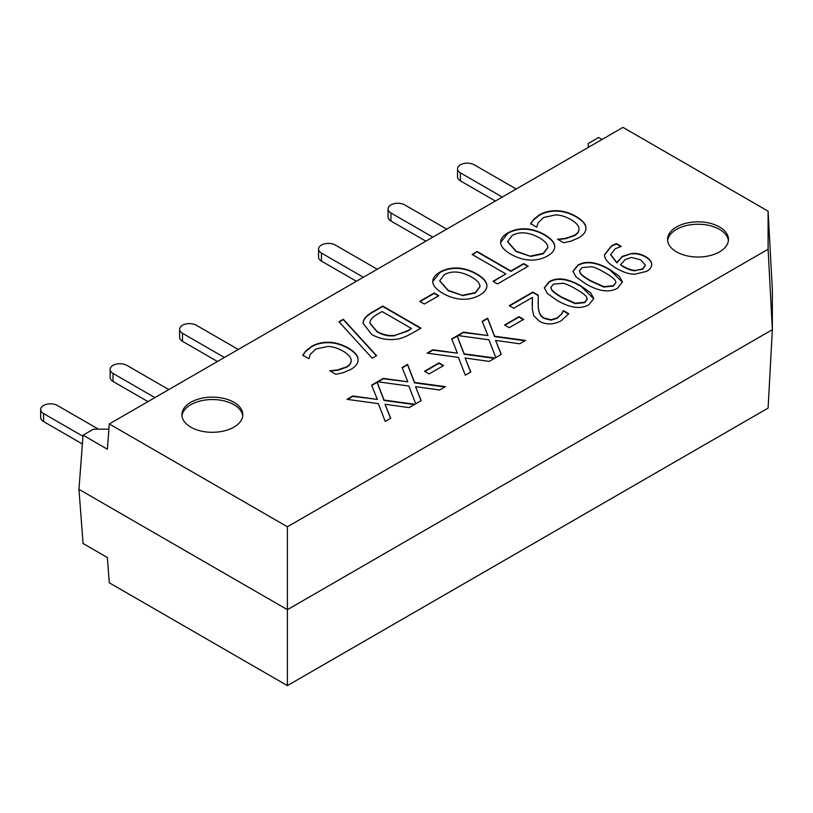 <?xml version="1.0" encoding="UTF-8"?>
<svg xmlns="http://www.w3.org/2000/svg" width="813" height="813" viewBox="0 0 813 813"><rect width="100%" height="100%" fill="white"/><g stroke="black" fill="none" stroke-linecap="round" stroke-linejoin="round"><path stroke-width="1.22" d="M446.723 229.134L404.813 204.937A9.827 5.671 0 0 0 394.102 203.707A9.827 5.671 0 0 0 388.035 208.941A9.827 5.671 0 0 0 390.921 212.955L432.831 237.152M388.035 208.941L388.035 216.969A9.827 5.671 0 0 0 390.921 220.984L425.88 241.166M168.809 389.579L126.899 365.383A9.827 5.671 0 0 0 116.198 364.153A9.827 5.671 0 0 0 110.131 369.397A9.827 5.671 0 0 0 113.007 373.411L154.917 397.608M110.131 369.397L110.131 377.415A9.827 5.671 0 0 0 113.007 381.429L147.966 401.612M768.102 211.167L772.35 289.57L772.35 329.682L287.396 609.669L78.963 489.335L83.058 435.179L107.377 449.223L109.288 423.949L622.971 127.377L768.102 211.167L768.102 249.245L287.396 526.783L109.288 423.949M305.708 351.043L311.409 346.47C316.45 343.553 322.222 342.161 328.716 342.273C335.19 342.395 341.704 344.306 348.259 348.005C354.509 351.663 357.771 355.383 358.045 359.163C358.421 362.954 356.043 366.348 350.891 369.376L343.177 372.679L335.871 374.326L329.743 370.789L337.639 369.905L346.582 366.856C349.905 364.895 351.419 362.517 351.104 359.702C350.616 356.866 347.903 353.99 342.964 351.064C337.71 348.127 332.68 346.582 327.883 346.44L315.739 349.041L310.231 354.407L308.869 358.736L302.802 355.23L305.708 351.043L302.802 355.637M358.076 360.118L358.045 359.57C357.771 355.789 354.509 352.07 348.259 348.411C341.704 344.712 335.19 342.791 328.716 342.669C322.222 342.558 316.45 343.96 311.409 346.877L305.708 351.45M351.155 360.677L351.104 359.702M351.104 360.098C351.419 362.913 349.905 365.301 346.582 367.252L337.639 370.311L330.088 370.982M376.622 355.698L372.222 358.238L338.97 321.765L343.299 319.255L376.622 355.698M376.378 355.83L343.299 319.661L339.204 322.029M439.731 280.942L448.217 290.729L462.892 295.597L475.31 293.005L479.965 286.816M462.892 295.2L475.31 292.599L479.975 286.613L479.833 285.414C479.213 282.69 476.408 279.865 471.408 276.938C460.88 271.257 451.845 270.505 444.284 274.692L439.721 280.749L448.217 290.332L462.892 295.597M432.801 282.253C432.465 278.392 434.843 275.018 439.914 272.131C445.118 269.154 450.961 267.782 457.445 268.016C463.888 268.29 470.31 270.251 476.703 273.89C483.003 277.589 486.387 281.308 486.865 285.038C487.251 288.757 484.883 292.121 479.741 295.119C474.386 298.107 468.552 299.489 462.241 299.255C455.849 298.991 449.406 297.04 442.922 293.391C436.652 289.723 433.278 286.013 432.801 282.253L432.75 281.43M486.906 285.851L486.865 285.444C486.387 281.715 483.003 277.995 476.703 274.286C470.31 270.648 463.888 268.697 457.445 268.422C450.961 268.178 445.118 269.55 439.914 272.538L432.75 281.623M486.906 286.044L486.865 285.444M477.201 251.532L510.889 270.993L523.714 263.585L528.237 266.197L497.515 283.93L492.993 281.318L505.818 273.92L472.119 254.469L477.201 251.532L472.475 254.672M505.818 273.92L493.339 281.522M527.891 266.4L523.714 263.991L510.889 271.39L477.201 251.939M550.818 287.619L551.763 290.16C553.328 292.162 556.763 294.662 562.047 297.67L575.106 303.605L584.679 302.649L587.271 299.184M562.047 297.263L575.106 303.198L584.679 302.253L587.271 298.981L586.356 296.643C584.628 294.54 581.193 292.04 576.041 289.143C571.021 286.135 566.752 284.164 563.216 283.249L553.368 284.174L550.808 287.416L551.763 289.753C553.328 291.755 556.763 294.265 562.047 297.263M588.917 304.702C580.685 309.479 569.994 308.005 556.844 300.271L547.403 293.523L544.314 287.832L549.131 281.725C557.332 276.898 568.043 278.371 581.244 286.146L590.695 292.893L593.785 298.564L588.917 304.702M593.775 298.757L581.244 286.542C568.043 278.768 557.332 277.294 549.131 282.131L544.324 288.036M635.654 270.394L642.616 268.869L645.431 265.18L640.725 259.814L631.467 257.467L625.278 259.51L620.543 264.672L622.86 266.125C627.971 269.012 632.229 270.434 635.654 270.394L642.616 269.276L645.42 265.373M620.543 264.672L622.86 266.522C627.971 269.408 632.229 270.841 635.654 270.79M631.813 253.443C636.609 253.046 641.244 254.123 645.715 256.684C649.617 259.032 651.62 261.573 651.721 264.296C651.721 266.989 650.075 269.327 646.772 271.308L634.841 274.215C629.506 274.266 623.408 272.335 616.549 268.442C609.933 264.611 605.99 260.709 604.72 256.756L604.455 254.784L611.528 245.78L616.386 243.575L621.315 246.42L615.278 248.727L610.675 254.611L616.884 262.528L622.179 256.4L631.813 253.443L622.179 256.796L616.884 262.924L610.675 254.804M651.731 264.611L651.721 264.703C651.62 261.969 649.617 259.428 645.715 257.081C641.244 254.53 636.609 253.443 631.813 253.849M620.908 246.583L616.386 243.981L611.528 246.176L604.455 254.987M579.496 271.064L580.441 273.605C582.006 275.607 585.431 278.107 590.716 281.115L603.785 287.05L613.358 286.095L615.939 282.629M590.716 280.709L603.785 286.643L613.358 285.698L615.949 282.426L615.024 280.089C613.307 277.985 609.862 275.485 604.72 272.589C599.699 269.581 595.421 267.609 591.894 266.694L582.047 267.619L579.486 270.861L580.441 273.198C582.006 275.201 585.431 277.711 590.716 280.709M617.595 288.148C609.364 292.924 598.663 291.45 585.512 283.717L576.082 276.969L572.992 271.278L577.809 265.17C586.01 260.343 596.712 261.816 609.913 269.591L619.374 276.339L622.453 282.009L617.595 288.148M622.453 282.202L609.913 269.987C596.712 262.213 586.01 260.739 577.809 265.577L573.002 271.471M561.427 314.103L563.318 310.586L568.765 313.727L561.265 320.708C553.623 324.794 546.326 324.966 539.375 321.226L533.704 315.657L532.281 308.94L532.474 297.385L513.704 308.229L509.273 305.668L532.84 292.06L538.257 295.19L538.226 305.83C538.501 312.253 540.523 316.328 544.304 318.056L550.99 319.743L557.21 317.934L561.427 314.103L557.21 318.33L550.99 320.139L544.304 318.462C540.523 316.735 538.501 312.649 538.226 306.227L538.054 301.735M532.474 297.385L532.149 305.434M568.582 314.021L563.318 310.983L561.427 314.509M538.236 295.576L532.84 292.467L509.619 305.871M509.212 327.69L504.568 325.017L519.029 316.664L523.674 319.346L509.212 327.69M523.328 319.55L519.029 317.06L504.914 325.21M488.928 339.793L457.597 335.505L463.41 332.141L487.942 335.576L482.18 321.308L487.658 318.147L494.629 336.226L525.503 340.423L519.68 343.787L495.615 340.403L501.286 354.407L495.808 357.568L488.928 339.793M501.154 354.478L495.615 340.403M524.944 340.749L494.629 336.623L487.658 318.544L482.312 321.633M487.942 335.576L463.41 332.547L458.156 335.586M458.43 357.405L427.089 353.116L432.912 349.753L457.434 353.188L451.682 338.919L457.16 335.759L464.121 353.828L495.005 358.035L489.182 361.399L465.117 358.015L470.788 372.019L465.3 375.179L458.43 357.405M470.656 372.09L465.117 358.015M494.436 358.36L464.121 354.234L457.16 336.155L451.804 339.245M457.434 353.188L432.912 350.159L427.648 353.198M429.132 373.929L424.488 371.246L438.949 362.893L443.593 365.576L429.132 373.929M443.248 365.779L438.949 363.299L424.833 371.45M408.848 386.033L377.517 381.744L383.33 378.38L407.862 381.815L402.1 367.547L407.577 364.376L414.549 382.456L445.422 386.653L439.599 390.016L415.545 386.642L421.205 400.636L415.728 403.807L408.848 386.033M421.073 400.718L415.545 386.642M444.863 386.978L414.549 382.852L407.577 364.783L402.232 367.872M407.862 381.815L383.33 378.777L378.075 381.815M378.35 403.644L347.009 399.346L352.832 395.992L377.354 399.427L371.602 385.159L377.08 381.988L384.051 400.067L414.925 404.264L409.102 407.628L385.037 404.254L390.707 418.248L385.22 421.408L378.35 403.644M390.575 418.329L385.037 404.254M414.356 404.589L384.051 400.463L377.08 382.395L371.734 385.484M377.354 399.427L352.832 396.388L347.568 399.427M533.562 219.5L539.263 214.917C544.304 212.01 550.076 210.608 556.57 210.719C563.043 210.841 569.557 212.762 576.112 216.461C582.362 220.12 585.624 223.839 585.899 227.62C586.275 231.4 583.897 234.805 578.744 237.823L571.031 241.136L563.724 242.772L557.596 239.235L565.492 238.361L574.435 235.303C577.758 233.351 579.273 230.963 578.958 228.148C578.47 225.323 575.756 222.447 570.817 219.52C565.563 216.583 560.533 215.039 555.736 214.886L543.592 217.498L538.084 222.864L536.722 227.183L530.655 223.687L533.562 219.5L530.655 224.083M585.929 228.575L585.899 228.016C585.624 224.236 582.362 220.516 576.112 216.858C569.557 213.158 563.043 211.248 556.57 211.126C550.076 211.004 544.304 212.406 539.263 215.323L533.562 219.896M579.008 229.134L578.958 228.148M578.958 228.555C579.273 231.37 577.758 233.748 574.435 235.709L565.492 238.758L557.942 239.439M507.607 241.756L516.092 251.542L530.777 256.41L543.196 253.819L547.85 247.63M530.777 256.004L543.196 253.412L547.85 247.426L547.718 246.227C547.098 243.494 544.283 240.668 539.293 237.752C528.765 232.071 519.72 231.319 512.16 235.496L507.607 241.552L516.092 251.146L530.777 256.41M500.676 243.067C500.341 239.205 502.719 235.831 507.8 232.945C513.003 229.967 518.846 228.595 525.32 228.829C531.763 229.103 538.186 231.065 544.588 234.693C550.879 238.402 554.263 242.122 554.74 245.851C555.137 249.571 552.759 252.934 547.616 255.932C542.261 258.92 536.428 260.292 530.127 260.069C523.724 259.804 517.281 257.843 510.798 254.205C504.538 250.536 501.164 246.827 500.676 243.067L500.635 242.233M554.791 246.654L554.74 246.248C554.263 242.518 550.879 238.798 544.588 235.099C538.186 231.461 531.763 229.51 525.32 229.236C518.846 228.992 513.003 230.364 507.8 233.341L500.635 242.437M554.781 246.857L554.74 246.248M424.376 304.032L419.732 301.349L434.193 292.995L438.837 295.678L424.376 304.032M438.492 295.881L434.193 293.402L420.077 301.542M395.23 335.261L407.618 331.155L411.49 328.523L382.069 311.531L378.197 313.767C373.695 316.237 371.023 318.757 370.179 321.338L369.885 323.107L377.059 331.45C382.953 334.844 389.01 336.115 395.23 335.261L407.618 330.759L411.49 328.523M369.885 323.3L377.059 331.856C382.953 335.241 389.01 336.511 395.23 335.657M363.492 320.729C364.61 317.497 368.096 314.306 373.96 311.145L382.75 306.064L420.971 328.127L412.262 333.147C405.494 336.989 399.925 339.041 395.545 339.306C387.222 340.312 379.275 338.706 371.704 334.478L363.055 323.259L363.492 320.729L363.055 323.462M420.616 328.33L382.75 306.471L373.96 311.542C368.096 314.702 364.61 317.893 363.492 321.125M190.821 402.283A30.457 17.581 180 0 1 224.012 398.472A30.457 17.581 180 0 1 242.823 414.721A30.457 17.581 180 0 1 212.356 432.303A30.457 17.581 180 0 1 181.899 414.721A30.457 17.581 180 0 1 190.821 402.283M676.467 227A30.457 17.581 180 0 1 709.668 223.179A30.457 17.581 180 0 1 728.468 239.429A30.457 17.581 180 0 1 698.011 257.02A30.457 17.581 180 0 1 667.554 239.429A30.457 17.581 180 0 1 676.467 227M78.963 489.335L83.058 543.49L107.377 557.525L109.288 582.799L287.396 685.623L768.102 408.096L772.35 329.682L768.102 249.245M242.752 415.921A30.457 17.581 0 0 0 223.047 400.657A30.457 17.581 0 0 0 190.821 404.691A30.457 17.581 0 0 0 181.97 415.921M728.397 240.638A30.457 17.581 0 0 0 708.692 225.364A30.457 17.581 0 0 0 676.467 229.398A30.457 17.581 0 0 0 667.625 240.638M588.236 147.427L588.236 143.515L598.653 137.499L602.047 139.46M287.396 526.783L287.396 685.623M83.058 435.179L93.475 429.162L108.891 429.162M516.204 189.023L474.294 164.826A9.827 5.671 180 0 0 463.583 163.596A9.827 5.671 180 0 0 457.516 168.83A9.827 5.671 180 0 0 460.392 172.844L502.302 197.041M457.516 168.83L457.516 176.858A9.827 5.671 0 0 0 460.392 180.862L495.361 201.055M98.414 429.162L57.428 405.494A9.827 5.671 180 0 0 46.717 404.264A9.827 5.671 180 0 0 40.65 409.508A9.827 5.671 180 0 0 43.526 413.522L82.977 436.296M40.65 409.508L40.65 417.526A9.827 5.671 0 0 0 43.526 421.541L82.387 443.979M182.488 341.318L182.488 333.289A9.827 5.671 180 0 1 179.602 329.285L179.602 337.304A9.827 5.671 0 0 0 182.488 341.318L217.447 361.5M182.488 333.289L224.398 357.486M238.29 349.468L196.38 325.271A9.827 5.671 180 0 0 185.669 324.041A9.827 5.671 180 0 0 179.602 329.285M321.44 253.067A9.827 5.671 180 0 1 318.564 249.063L318.564 257.081A9.827 5.671 0 0 0 321.44 261.095L321.44 253.067L363.35 277.263M321.44 261.095L356.399 281.278M377.242 269.245L335.332 245.048A9.827 5.671 180 0 0 324.631 243.819A9.827 5.671 180 0 0 318.564 249.063M390.921 212.955L390.921 220.984M113.007 373.411L113.007 381.429M460.392 180.862L460.392 172.844M43.526 421.541L43.526 413.522"/></g></svg>
